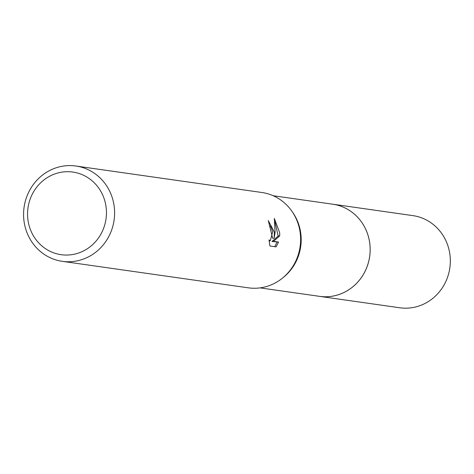 <?xml version="1.0" encoding="UTF-8"?>
<svg xmlns="http://www.w3.org/2000/svg" width="474" height="474" viewBox="0 0 474 474"><rect width="100%" height="100%" fill="white"/><g stroke="black" fill="none" stroke-linecap="round" stroke-linejoin="round"><path stroke-width="0.71" d="M331.575 204.045A46.553 43.964 98.1 0 1 332.724 204.193A46.541 43.952 98.1 0 1 370.028 246.03A46.541 43.952 98.1 0 1 319.589 296.351L260.06 287.878M331.907 204.093A46.547 43.958 98.1 0 1 370.04 246.03A46.547 43.958 98.1 0 1 318.783 296.238M75.876 166.013L261.885 192.497A48.141 45.463 98.1 0 1 292.132 211.582L292.991 212.832A46.541 43.952 98.1 0 1 301.061 236.212A46.541 43.952 98.1 0 1 283.855 276.982L282.688 277.942A48.141 45.463 98.1 0 1 248.311 287.825L62.301 261.334A48.141 45.463 98.1 0 1 23.7 218.064A48.141 45.463 98.1 0 1 75.876 166.013A48.141 45.463 98.1 0 1 114.483 209.277A48.141 45.463 98.1 0 1 62.301 261.334M292.132 211.582A48.141 45.463 98.1 0 1 300.486 235.768A48.141 45.463 98.1 0 1 282.688 277.942M278.546 242.048L276.081 246.865L269.902 245.988L269.025 239.88L270.257 240.869L272.698 231.81L270.743 226.471L269.457 225.511A48.141 45.463 -81.9 0 0 268.237 220.564L274.363 232.047L274.185 238.149L275.104 232.153L274.327 218.449L279.696 232.805L279.707 235.886L273.539 241.337L278.552 242.054L271.993 241.485L278.197 236.034L279.713 235.886M106.342 209.567A41.724 39.401 98.1 0 1 69.974 254.882A41.724 39.401 98.1 0 1 27.664 217.181A41.724 39.401 98.1 0 1 64.026 171.872A41.724 39.401 98.1 0 1 106.342 209.567M268.634 221.945L272.663 238.298L274.185 238.149M274.748 246.681L277.006 242.196M278.191 236.034L274.932 221.909M271.993 241.485L273.539 241.337M319.6 296.368A46.553 43.964 98.1 0 0 329.471 296.588A46.553 43.964 98.1 0 0 370.141 251.267A46.553 43.964 98.1 0 0 332.724 204.193L412.895 215.623A46.541 43.952 98.1 0 1 450.3 262.679A46.541 43.952 98.1 0 1 409.649 307.987A46.541 43.952 98.1 0 1 399.778 307.768L319.6 296.368A46.553 43.964 98.1 0 1 318.451 296.191M270.257 240.869L269.131 240.976M332.712 204.205L273.184 195.726"/></g></svg>
